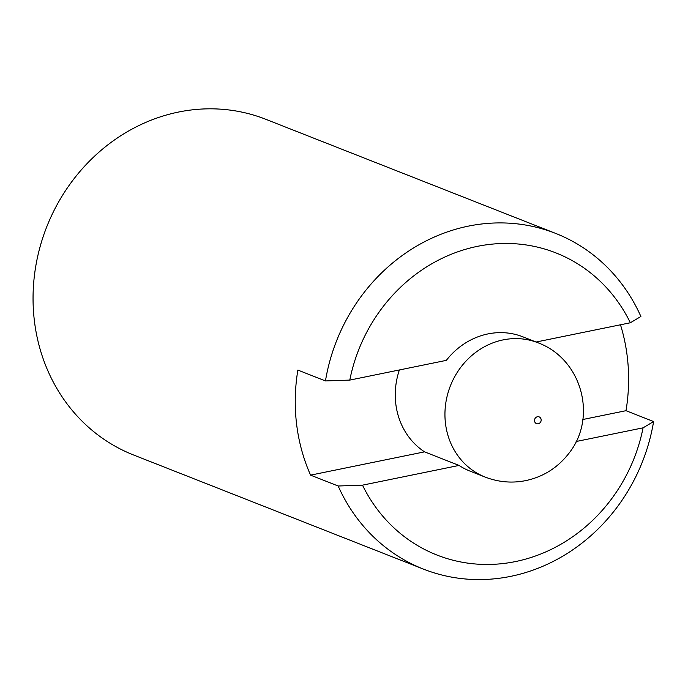 <?xml version="1.0" encoding="UTF-8"?>
<svg xmlns="http://www.w3.org/2000/svg" width="688" height="688" viewBox="0 0 688 688"><rect width="100%" height="100%" fill="white"/><g stroke="black" fill="none" stroke-linecap="round" stroke-linejoin="round"><path stroke-width="1.03" d="M582.831 419.508L626.003 410.693L653.6 421.555L643.074 427.833L576.14 441.507M424.548 451.853L459.042 465.432L362.499 485.16L338.169 486.003L310.572 475.141L424.548 451.853A72.163 65.781 111.5 0 1 395.798 403.89A72.163 65.781 111.5 0 1 399.375 369.963M536.09 342.022L630.354 322.767L640.889 316.489A180.402 164.458 111.5 0 0 555.612 233.387A180.402 164.458 111.5 0 0 325.458 380.937L349.788 380.094L446.331 360.366A72.163 65.781 111.5 0 1 522.863 336.819L538.042 342.796A72.163 65.781 111.5 0 0 503.134 339.889A72.163 65.781 111.5 0 0 445.48 423.447A72.163 65.781 111.5 0 0 485.178 477.085C498.637 482.228 512.242 483.38 526.002 480.551C543.365 476.784 557.624 467.763 568.77 453.495C597.666 417.633 582.057 359.084 538.042 342.796M620.481 324.779A180.402 164.458 -68.5 0 1 626.003 410.693M310.572 475.141A180.402 164.458 -68.5 0 1 296.597 424.161A180.402 164.458 -68.5 0 1 297.861 370.075L325.458 380.937M459.042 465.432A72.163 65.781 111.5 0 0 469.999 471.108L485.178 477.085M362.499 485.16A162.359 148.006 111.5 0 0 515.501 561.563A162.359 148.006 111.5 0 0 643.074 427.833M338.169 486.003A180.402 164.458 111.5 0 0 423.447 569.105A180.402 164.458 111.5 0 0 653.6 421.555M630.354 322.767A162.359 148.006 111.5 0 0 477.36 246.364A162.359 148.006 111.5 0 0 349.788 380.094M555.612 233.387L265.809 119.299A180.402 164.458 111.5 0 0 99.476 151.73A180.402 164.458 111.5 0 0 34.4 320.943A180.402 164.458 111.5 0 0 133.644 455.017L423.447 569.105M537.405 416.756A3.612 3.285 111.5 0 0 535.178 422.595A3.612 3.285 111.5 0 0 540.906 421.426A3.612 3.285 111.5 0 0 537.405 416.756"/></g></svg>
